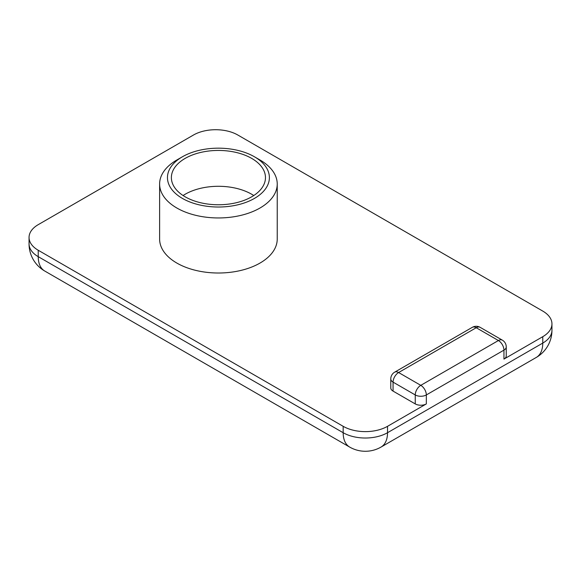 <?xml version="1.0" encoding="UTF-8"?>
<svg xmlns="http://www.w3.org/2000/svg" width="581" height="581" viewBox="0 0 581 581"><rect width="100%" height="100%" fill="white"/><g stroke="black" fill="none" stroke-linecap="round" stroke-linejoin="round"><path stroke-width="0.87" d="M503.952 359.094L503.952 350.132A7.843 4.525 0 0 0 506.247 346.93L506.247 355.892A7.843 4.525 180 0 1 503.952 359.094L542.763 336.69A31.359 18.105 0 0 0 551.95 323.886A31.359 18.105 0 0 0 542.763 311.082L237.832 135.024A31.359 18.105 0 0 0 193.473 135.024L38.237 224.651A31.359 18.105 0 0 0 29.05 237.455A31.359 18.105 0 0 0 38.237 250.258L343.168 426.316A31.359 18.105 0 0 0 387.527 426.316L426.338 403.911A7.843 4.525 180 0 1 415.248 403.911L415.248 394.942A7.843 4.525 0 0 0 426.338 394.942L426.338 403.911M393.068 391.107A7.843 4.525 180 0 1 390.773 387.905L390.773 378.943A7.843 4.525 0 0 0 393.068 382.138L393.068 391.107L415.248 403.911M260.005 159.993L254.463 156.79A50.968 29.428 0 0 0 182.383 156.79A50.968 29.428 0 0 0 182.39 198.404A50.968 29.428 0 0 0 254.463 198.404A50.968 29.428 0 0 0 254.463 156.79L260.005 159.993A58.804 33.952 180 0 1 277.231 184.003A58.804 33.952 180 0 1 240.926 215.369A58.804 33.952 180 0 1 176.842 208.005A58.804 33.952 180 0 1 159.615 184.003A58.804 33.952 180 0 1 176.842 159.993L182.383 156.79M185.157 196.806A47.046 27.162 0 0 0 236.431 202.696A47.046 27.162 0 0 0 265.466 177.597A47.046 27.162 0 0 0 251.689 158.395A47.046 27.162 0 0 0 200.423 152.505A47.046 27.162 0 0 0 171.38 177.597A47.046 27.162 0 0 0 185.157 196.806M159.615 184.003L159.615 239.06A58.804 33.952 0 0 0 176.842 263.062A58.804 33.952 0 0 0 240.926 270.426A58.804 33.952 0 0 0 277.231 239.06L277.231 184.003M183.08 195.528A47.046 27.162 180 0 1 251.689 194.243A47.046 27.162 180 0 1 253.766 195.528M390.773 378.943A7.843 7.843 0 0 1 394.695 372.152A7.843 4.525 -120 0 1 398.61 372.537L420.789 385.341A7.843 4.525 60 0 1 426.338 394.942L503.952 350.132A7.843 4.525 -120 0 0 498.411 340.531L476.231 327.728L398.61 372.537A7.843 4.525 120 0 0 393.068 382.138L415.248 394.942A7.843 4.525 120 0 1 420.789 385.341L498.411 340.531A7.843 4.525 120 0 1 502.333 340.139A7.843 7.843 0 0 1 506.247 346.93M480.153 327.335A7.843 4.525 120 0 0 476.231 327.728A7.843 4.525 60 0 0 472.309 327.335A7.843 7.843 0 0 1 480.153 327.335L502.333 340.139M44.73 271.022A31.359 18.105 -60 0 1 38.237 256.664A31.359 18.105 180 0 1 29.05 243.86A31.359 31.359 0 0 0 44.73 271.022L349.668 447.072A31.359 18.105 -60 0 1 343.168 432.714L343.168 426.316M38.237 250.258L38.237 256.664L343.168 432.714A31.359 18.105 180 0 0 387.527 432.714L542.763 343.088A31.359 18.105 60 0 1 536.27 357.446A31.359 31.359 0 0 0 551.95 330.284A31.359 18.105 180 0 1 542.763 343.088L542.763 336.69M349.668 447.072A31.359 31.359 0 0 0 381.027 447.072A31.359 18.105 -120 0 0 387.527 432.714L387.527 426.316M394.695 372.152L472.309 327.335M29.05 237.455L29.05 243.86M381.027 447.072L536.27 357.446M551.95 323.886L551.95 330.284"/></g></svg>
